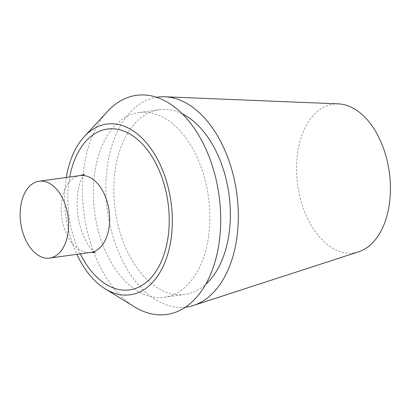 <?xml version="1.0" encoding="UTF-8"?>
<svg xmlns="http://www.w3.org/2000/svg" width="410" height="410" viewBox="0 0 410 410"><rect width="100%" height="100%" fill="white"/><g stroke="black" fill="none" stroke-linecap="round" stroke-linejoin="round"><path stroke-width="0.31" stroke-dasharray="2.05 1.54" d="M338.353 103.873A75.107 46.238 -97.8 0 0 297.68 184.818A75.107 46.238 -97.8 0 0 358.688 251.786M208.7 235.335A93.244 57.41 -97.8 0 0 138.877 112.53A93.244 57.41 -97.8 0 0 94.71 212.728A93.244 57.41 -97.8 0 0 164.282 297.286A93.244 57.41 -97.8 0 0 208.7 235.335M134.593 306.9A110.623 68.106 82.2 0 1 83.814 168.807A110.623 68.106 82.2 0 1 107.697 111.284M185.422 307.198A105.959 65.236 82.2 0 1 107.184 167.505A105.959 65.236 82.2 0 1 156.564 97.278M182.235 113.801A93.244 57.41 -97.8 0 0 159.393 109.711A93.244 57.41 -97.8 0 0 114.974 171.657A93.244 57.41 -97.8 0 0 184.797 294.462A93.244 57.41 -97.8 0 0 205.687 284.356M66.287 177.489A86.151 53.039 -97.8 0 0 65.718 181.343A86.151 53.039 -97.8 0 0 76.855 254.328M80.288 253.857A81.165 49.969 82.2 0 1 68.772 182.968A81.165 49.969 82.2 0 1 69.72 177.017M80.119 175.588A38.781 23.877 -97.8 0 0 61.649 201.351A38.781 23.877 -97.8 0 0 90.687 252.427M159.393 109.711L138.877 112.53M184.797 294.462L164.282 297.286M84.475 173.937L83.486 175.157C81.257 177.791 79.33 183.757 77.705 193.048C76.101 206.389 77.628 219.652 82.282 232.834C85.557 241.07 88.857 246.84 92.173 250.146L95.325 252.837"/><path stroke-width="0.61" d="M193.535 305.45L358.688 251.786A75.107 46.238 -97.8 0 0 389.5 203.032A75.107 46.238 -97.8 0 0 338.353 103.873L164.846 96.77A105.959 65.236 82.2 0 1 237.006 236.667A105.959 65.236 82.2 0 1 193.535 305.45A105.959 65.236 82.2 0 1 185.422 307.198M84.317 136.54L107.697 111.284A110.623 68.106 82.2 0 1 187.191 119.136A110.623 68.106 82.2 0 1 219.35 241.008A110.623 68.106 82.2 0 1 134.593 306.9L105.262 288.891A86.151 53.039 -97.8 0 0 171.037 202.232A86.151 53.039 -97.8 0 0 84.317 136.54A86.151 53.039 -97.8 0 0 66.287 177.489M156.564 97.278A105.959 65.236 82.2 0 1 164.846 96.77M205.687 284.356A93.244 57.41 -97.8 0 0 229.216 232.516A93.244 57.41 -97.8 0 0 182.235 113.801M76.855 254.328A86.151 53.039 -97.8 0 0 105.262 288.891M68.132 232.301A38.781 23.877 -97.8 0 0 39.093 181.225A38.781 23.877 -97.8 0 0 20.72 222.902A38.781 23.877 -97.8 0 0 49.656 258.069A38.781 23.877 -97.8 0 0 68.132 232.301M69.72 177.017A81.165 49.969 82.2 0 1 141.46 143.09A81.165 49.969 82.2 0 1 158.521 267.161A81.165 49.969 82.2 0 1 80.288 253.857M95.325 252.837C94.976 252.473 93.434 252.334 90.687 252.427A38.781 23.877 -97.8 0 0 109.162 226.663A38.781 23.877 -97.8 0 0 80.119 175.588L39.093 181.225M90.687 252.427L49.656 258.069M80.119 175.588C82.789 174.932 84.24 174.383 84.475 173.937"/></g></svg>
